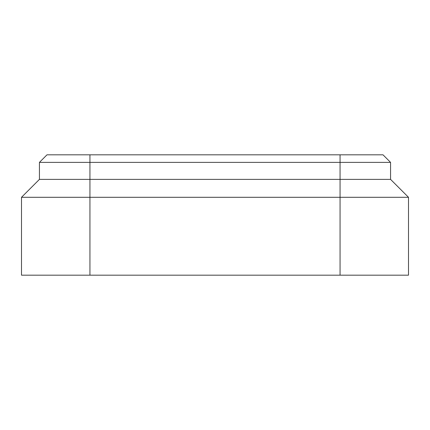 <?xml version="1.0" encoding="UTF-8"?>
<svg xmlns="http://www.w3.org/2000/svg" width="430" height="430" viewBox="0 0 430 430"><rect width="100%" height="100%" fill="white"/><g stroke="black" fill="none" stroke-linecap="round" stroke-linejoin="round"><path stroke-width="0.64" d="M340.065 154.827L340.065 162.379L390.564 162.379L383.017 154.827L46.983 154.827L39.436 162.379L39.436 179.369L340.065 179.369L340.065 197.3L408.5 197.3L408.5 275.173L21.5 275.173L21.5 197.3L89.934 197.3L89.934 275.173M340.065 275.173L340.065 197.3L89.934 197.3L89.934 162.379L340.065 162.379L340.065 179.369L390.564 179.369L408.5 197.3M39.436 179.369L21.5 197.3M390.564 162.379L390.564 179.369M39.436 162.379L89.934 162.379L89.934 154.827"/></g></svg>
